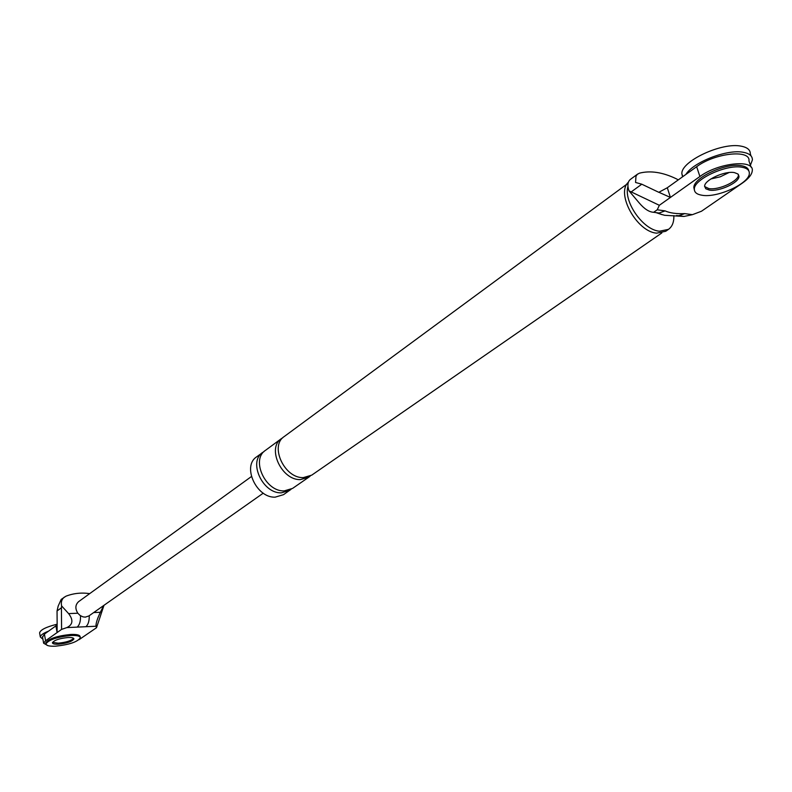 <?xml version="1.0" encoding="UTF-8"?>
<svg xmlns="http://www.w3.org/2000/svg" width="792" height="792" viewBox="0 0 792 792"><rect width="100%" height="100%" fill="white"/><g stroke="black" fill="none" stroke-linecap="round" stroke-linejoin="round"><path stroke-width="1.19" d="M685.882 174.438C693.198 162.122 727.254 148.906 743.351 152.311C749.42 153.46 752.44 155.994 752.4 159.925L750.41 165.251M729.016 172.547L720.245 176.814L710.81 178.982L720.245 176.814L729.016 172.547M682.565 176.814L681.872 173.785C680.724 161.33 721.987 141.907 741.272 146.193C747.331 147.362 750.351 149.916 750.331 153.866L751.034 155.915M42.936 639.263L40.323 636.986C40.521 635.174 43.273 633.214 48.569 631.135M39.699 633.442L39.6 632.867C40.441 629.798 46.233 626.927 56.974 624.244M748.777 170.844C748.331 168.211 745.916 166.508 741.55 165.726C726.125 162.469 693.04 177.844 693.861 187.664L694.396 190.04M704.623 186.546L708.84 188.575C718.463 190.466 738.817 181.091 738.471 174.844L738.471 174.844C738.817 181.091 718.463 190.466 708.84 188.575L704.623 186.546M742.074 167.26C726.65 164.013 693.544 179.378 694.356 189.189C694.346 192.406 696.881 194.416 701.969 195.238C717.354 198.198 749.816 183.289 749.331 173.26C749.371 170.151 746.955 168.142 742.074 167.26M709.345 190.09C718.968 191.971 739.332 182.605 738.986 176.369L737.867 173.953L734.412 172.606C724.769 170.617 704.157 180.16 704.633 186.318L705.791 188.763L709.345 190.09M80.259 637.322L80.15 636.758C79.942 635.006 76.804 634.234 70.716 634.451C56.856 635.907 48.54 638.718 45.788 642.856L45.867 643.312M52.549 642.361L58.232 643.173C66.043 642.401 71.161 640.787 73.616 638.332C71.161 640.787 66.043 642.401 58.232 643.173L52.549 642.361M70.904 635.491C57.044 636.956 48.728 639.758 45.966 643.896C46.213 645.668 49.421 646.43 55.579 646.183C69.33 644.708 77.586 641.916 80.339 637.788C80.131 636.035 76.992 635.273 70.904 635.491M58.42 644.203C67.033 643.282 72.191 641.53 73.913 638.956C73.785 637.857 71.815 637.382 68.003 637.52C59.341 638.431 54.153 640.183 52.43 642.767C52.579 643.876 54.579 644.351 58.42 644.203M659.34 205.296L657.241 209.791L665.092 210.88C669.933 213.068 676.477 213.979 684.743 213.612L692.396 214.672L701.484 211.236L742.223 183.19C748.579 178.735 751.925 174.567 752.271 170.696C754.123 158.945 718.116 162.845 699.9 176.517L659.34 205.296L628.996 190.862L639.263 203C644.351 208.969 649.143 212.058 653.648 212.286L657.241 209.791M676.467 215.533L678.704 215.731L684.743 213.612M656.004 212.612L659.083 213.038L665.092 210.88M692.396 214.672L684.011 216.454L680.694 215.998M631.363 191.803L641.787 184.199L635.56 182.467L635.986 176.2L637.303 174.339L639.471 173.161C650.499 170.359 662.825 172.27 676.467 178.883L678.249 179.903M641.787 184.199L658.796 192.308L667.3 187.754L670.418 197.436L658.855 192.268M751.054 167.132L748.955 160.974C750.757 149.114 714.81 152.945 696.663 166.706L667.3 187.754M673.834 215.622C674.081 221.998 672.309 226.571 668.497 229.353L665.716 231.284L656.687 233.155C636.897 231.858 615.651 193.495 628.363 182.239M662.033 214.632L656.212 212.672M291.1 489.288L283.526 494.663L275.19 497.148C256.558 498.178 241.867 466.24 256.568 456.905L264.112 451.49M628.996 190.862C627.195 185.546 627.65 181.734 630.343 179.438L637.728 173.993M661.805 232.967L311.731 475.15L303.336 477.606C284.516 478.497 269.409 445.926 284.189 436.57L626.927 184.12M289.763 490.347L281.417 492.822C262.736 493.822 247.955 461.746 262.687 452.41M310.226 476.051L308.86 477.14L300.465 479.596C281.665 480.506 266.597 447.995 281.378 438.639L282.853 437.699M308.86 477.14L292.565 488.417L284.209 490.892C265.508 491.872 250.688 459.736 265.419 450.391L281.378 438.639M668.497 229.353L659.479 231.215C643.183 230.007 623.363 201.811 627.947 186.368M79.002 639.708L96.505 627.729L96.03 626.234L85.853 626.71C88.209 624.72 89.338 621.047 89.249 615.681M85.853 626.71L66.845 627.591L61.588 629.383L61.42 607.781L57.044 610.978L58.172 606.088L61.192 599.405L65.924 596.208C73.418 593.297 81.348 592.436 89.704 593.624M57.044 610.978L57.153 623.987L55.905 625.878L44.421 634.095L45.589 640.738L61.588 629.383M45.589 640.738L43.629 643.233L47.975 645.648M77.161 627.106C79.556 625.056 80.685 621.274 80.527 615.77M103.693 605.514L100.336 612.285C97.208 618.968 95.773 623.611 96.03 626.234M66.845 627.591C72.904 624.67 73.498 620.007 68.607 613.602L61.598 605.91L61.42 607.781M103.99 605.306L96.505 627.729M55.905 625.878L57.093 632.57L57.133 624.007M44.421 634.095L42.57 637.134M263.261 493.168L88.862 615.958L85.338 617.126L82.972 616.859L80.141 615.503L77.814 613.216C74.992 608.602 75.27 604.741 78.636 601.633L251.41 476.556M61.598 605.91C60.816 602.158 61.727 599.217 64.33 597.099M696.663 166.706L699.9 176.517M93.684 612.562L100.336 612.285M68.607 613.602L77.814 613.216M682.803 176.636L681.872 173.785M40.323 636.986L39.6 632.867M694.356 189.189L693.861 187.664M738.986 176.369L738.332 174.408M45.966 643.896L45.788 642.856M684.011 216.454L664.656 215.295C660.726 214.256 658.865 213.503 659.073 213.038L653.648 212.286M43.629 643.233L42.471 636.619"/></g></svg>
